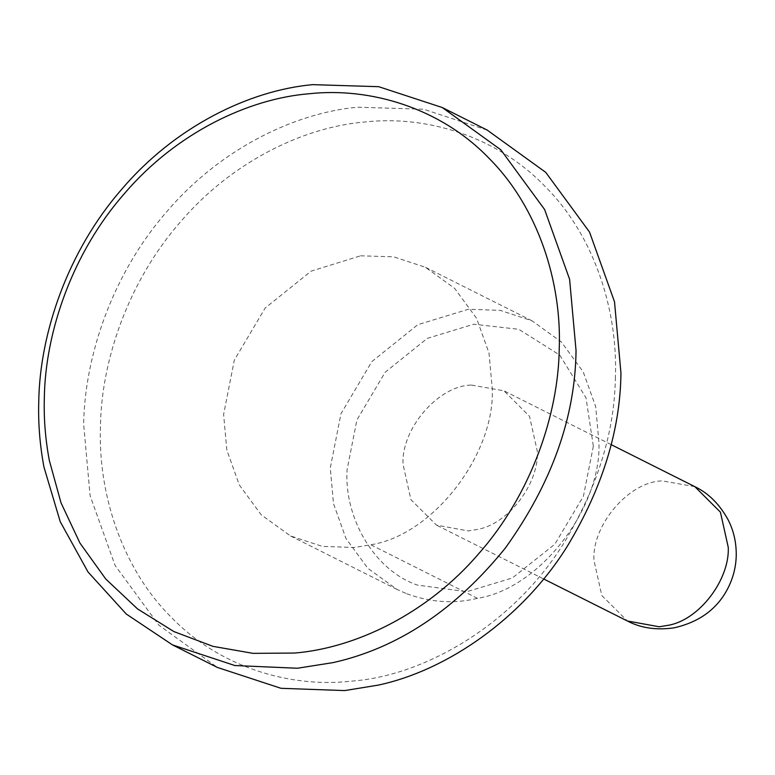 <?xml version="1.0" encoding="UTF-8"?>
<svg xmlns="http://www.w3.org/2000/svg" width="775" height="775" viewBox="0 0 775 775"><rect width="100%" height="100%" fill="white"/><g stroke="black" fill="none" stroke-linecap="round" stroke-linejoin="round"><path stroke-width="0.58" stroke-dasharray="3.88 2.91" d="M615.379 377.028C614.711 431.559 597.767 486.545 564.549 541.996C514.387 623.865 425.494 675.364 352.848 681.022L350.6 681.244C290.208 687.9 219.567 667.527 170.703 616.706C120.919 566.932 97.931 491.815 100.469 426.163C101.36 360.666 128.417 280.773 181.059 221.224C232.839 160.793 304.904 126.809 365.248 121.946C425.649 115.281 496.291 135.664 545.154 186.484C594.929 236.259 617.927 311.376 615.379 377.028M487.213 130.093L423.625 109.246L357.614 107.202C294.771 112.869 220.178 148.8 166.761 211.711C112.443 273.73 84.601 356.481 83.661 424.409L90.113 495.738L115.097 565.479L158.875 625.183L217.407 667.449M406.807 593.786C430.687 602.485 454.247 604.006 477.487 598.339C540.873 588.37 601.836 506.559 598.93 442.341L595.704 406.672L583.207 371.806L561.323 341.949L532.057 320.821L500.253 310.387L468.42 309.254L417.783 324.696L371.826 361.625L340.981 413.705L330.276 467.974L333.502 503.634L345.989 538.509L367.883 568.356L397.149 589.494L406.807 593.786M593.35 446.226L583.41 496.281L554.803 544.244L512.285 578.005L466.715 591.722L417.241 585.057C372.426 569.431 344.022 515.695 347.084 469.728L356.897 419.982L385.165 372.233L427.296 338.384L473.719 324.231L518.795 329.298L559.763 355.095L585.987 397.817L593.35 446.226M471.539 385.078L503.944 390.803L529.519 416.301L537.375 451.563C538.828 483.677 508.352 524.578 476.654 529.567L468.303 530.923L436.49 525.14L410.915 499.652L403.048 464.38C401.043 428.846 438.466 385.369 471.539 385.078M360.578 255.808L393.584 256.825L425.378 267.259L454.644 288.387L476.538 318.244L489.025 353.109L492.251 388.779C495.167 452.997 434.194 534.808 370.808 544.777L354.107 547.499L322.274 546.365L290.48 535.932L261.204 514.803L239.32 484.947L226.823 450.081L223.607 414.412L234.312 360.152L265.147 308.062L311.114 271.134L360.578 255.808M694.826 486.652L662.431 480.926C629.348 481.217 591.926 524.694 593.941 560.228L601.797 595.5L627.382 620.988M477.487 598.339L370.808 544.777M611.107 444.608L503.944 390.803M543.653 578.954L436.49 525.14M532.057 320.821L425.378 267.259M397.149 589.494L290.48 535.932"/><path stroke-width="1.16" d="M43.952 467.034C39.845 444.947 38.111 423.218 38.75 401.857C39.69 333.928 67.532 251.177 121.84 189.158C175.266 126.247 249.85 90.317 312.693 84.649L378.713 86.693L442.302 107.551L500.834 149.817L544.612 209.521L569.596 279.262L576.048 350.591C575.205 417.657 551.655 483.464 505.377 548.012C455.283 609.906 397.875 648.094 333.163 662.596L297.416 668.244L234.864 665.541L172.496 644.907L126.267 614.033L88.011 571.979L60.237 521.691L43.952 467.034M44.33 397.972C43.71 418.442 45.376 439.26 49.319 460.427L61.031 502.859L79.941 543.062L105.758 579.022L137.592 608.956L173.949 631.606L213.038 646.369L253.018 653.354L294.461 653.054C354.814 648.191 426.88 614.207 478.65 553.776C531.292 494.227 558.349 414.334 559.24 348.837C561.788 283.185 538.79 208.068 489.015 158.294C440.142 107.473 369.501 87.1 309.109 93.756C248.756 98.619 176.69 132.602 124.911 193.033C72.269 252.582 45.221 332.475 44.33 397.972M172.496 644.907L217.407 667.449L281.005 688.307L344.672 690.583L378.074 685.148C446.71 670.569 522.592 618.683 567.91 545.28C602.572 487.417 620.262 430.038 620.959 373.143L614.517 301.814L589.533 232.074L545.755 172.37L487.213 130.093L442.302 107.551M543.653 578.954L627.382 620.988L659.196 626.772L667.546 625.415C699.234 620.426 729.721 579.526 728.268 547.412L720.411 512.139L694.826 486.652L611.107 444.608M627.382 620.988C640.702 628.031 656.192 630.327 673.863 627.886C699.515 622.131 717.631 608.743 728.19 587.712C733.334 577.404 736.018 566.602 736.25 555.307C736.357 542.432 733.663 530.633 728.171 519.899C719.578 504.225 708.457 493.142 694.826 486.652"/></g></svg>
